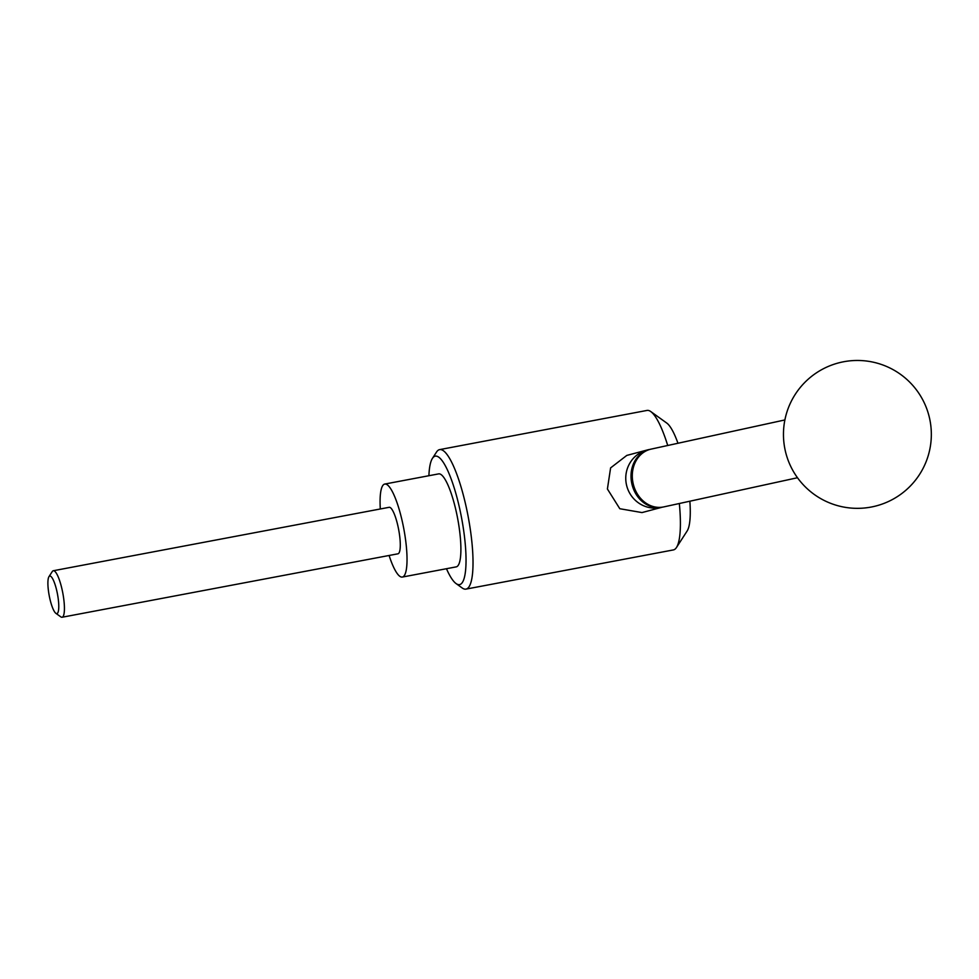 <?xml version="1.0" encoding="UTF-8"?>
<svg xmlns="http://www.w3.org/2000/svg" width="979" height="979" viewBox="0 0 979 979"><rect width="100%" height="100%" fill="white"/><g stroke="black" fill="none" stroke-linecap="round" stroke-linejoin="round"><path stroke-width="1.47" d="M679.328 503.5A70.977 15.603 79.3 0 1 676.477 547.494A70.977 15.603 79.3 0 1 673.368 549.929L465.98 589.113A70.977 15.603 79.3 0 1 462.186 587.975L456.055 583.557A65.36 14.367 79.3 0 1 446.461 568.713M689.865 501.211A56.341 12.384 79.3 0 1 687.16 530.961L676.477 547.494M428.9 475.721A65.36 14.367 79.3 0 1 432.412 458.405L436.512 452.065A70.977 15.603 79.3 0 1 439.632 449.618A70.977 15.603 79.3 0 1 467.925 515.346A70.977 15.603 79.3 0 1 465.98 589.113M649.738 449.447A29.578 29.578 0 0 0 647.058 450.034A29.578 28.844 -104.9 0 0 626.303 483.969A29.578 28.844 -104.9 0 0 660.25 507.648A29.578 28.844 -104.9 0 0 662.257 507.195A29.578 29.578 0 0 0 662.33 507.183A29.578 28.844 -104.9 0 1 662.257 507.195L641.991 512.58L619.805 508.725L607.408 488.998L610.602 467.901L626.793 455.419L647.058 450.034A29.578 28.844 -104.9 0 1 649.065 449.581M432.412 458.405A65.36 14.367 79.3 0 1 461.342 516.679A65.36 14.367 79.3 0 1 456.055 583.557M380.305 508.982A47.322 10.402 79.3 0 1 384.771 484.054A47.322 10.402 79.3 0 1 403.629 527.877A47.322 10.402 79.3 0 1 402.332 577.059A47.322 10.402 79.3 0 1 389.091 555.472M384.771 484.054L438.629 473.885A47.322 10.402 79.3 0 1 457.499 517.695A47.322 10.402 79.3 0 1 456.202 566.878L402.332 577.059M48.95 576.692L52.254 571.565A23.655 5.201 79.3 0 1 53.294 570.745A23.655 5.201 79.3 0 1 62.729 592.662A23.655 5.201 79.3 0 1 62.081 617.247A23.655 5.201 79.3 0 1 60.82 616.868L55.864 613.307A19.127 4.21 79.3 0 1 49.268 595.905A19.127 4.21 79.3 0 1 48.95 576.692A19.127 4.21 79.3 0 1 57.406 593.739A19.127 4.21 79.3 0 1 55.864 613.307M53.294 570.745L389.152 507.306A23.655 5.201 79.3 0 1 398.588 529.211A23.655 5.201 79.3 0 1 397.939 553.808L62.081 617.247M660.813 507.367A29.456 24.793 -102.3 0 1 658.696 507.563A29.456 24.793 -102.3 0 1 631.785 483.479A29.456 24.793 -102.3 0 1 646.458 450.536A29.578 29.578 0 0 1 651.108 449.116L784.889 419.942M439.632 449.618L647.009 410.434A70.977 15.603 79.3 0 1 650.802 411.584A70.977 15.603 79.3 0 1 667.727 445.494M650.802 411.584L666.772 423.075A56.341 12.384 79.3 0 1 677.97 443.267M658.634 507.563A29.578 29.578 0 0 0 663.713 506.914A29.578 24.891 -102.3 0 1 663.003 507.049A29.578 24.891 -102.3 0 1 632.923 482.476A29.578 24.891 -102.3 0 1 651.108 449.116M663.713 506.914L797.481 477.74M871.114 507.061A73.939 73.939 0 0 0 930.05 420.676A73.939 73.939 0 0 0 843.665 361.753A73.939 73.939 0 0 0 784.742 448.125A73.939 73.939 0 0 0 871.114 507.061"/></g></svg>
